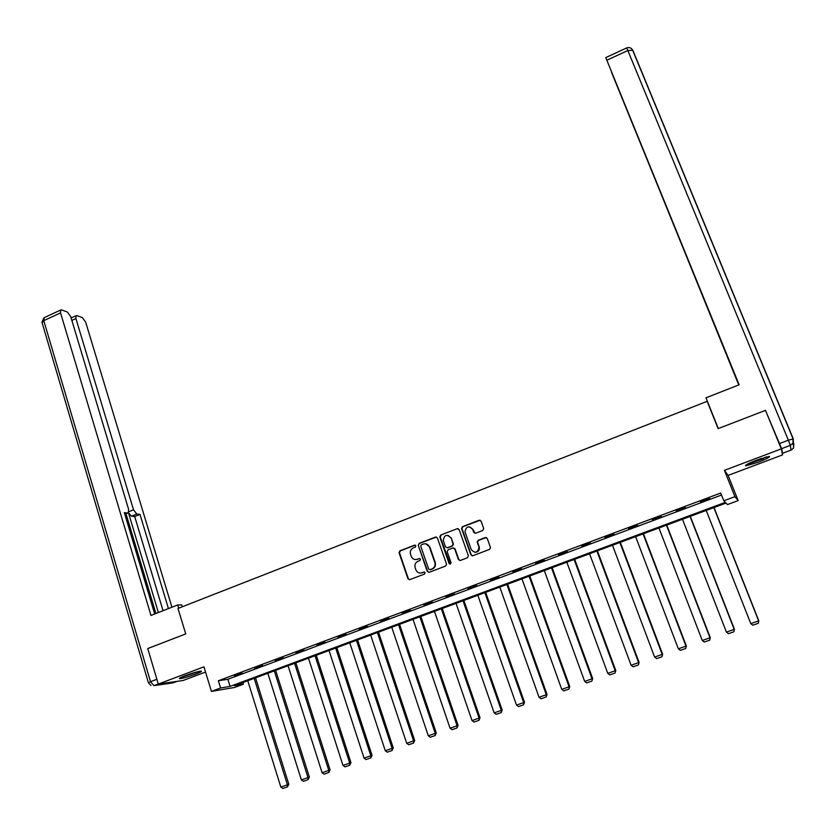 <?xml version="1.0" encoding="UTF-8"?>
<svg xmlns="http://www.w3.org/2000/svg" width="836" height="836" viewBox="0 0 836 836"><rect width="100%" height="100%" fill="white"/><g stroke="black" fill="none" stroke-linecap="round" stroke-linejoin="round"><path stroke-width="1.25" d="M415.858 545.793L414.551 545.156L399.932 550.799L399.044 552.763L407.958 578.815L409.797 579.651L424.51 574.06L425.137 572.67L423.81 572.033L421.908 572.754C419.191 573.496 417.195 572.555 415.931 569.953L415.126 567.634C414.437 564.728 415.377 562.618 417.969 561.311L419.871 560.59L420.487 559.2L419.17 558.563L417.268 559.294C414.562 560.036 412.576 559.106 411.312 556.504L410.518 554.205C409.828 551.311 410.769 549.21 413.35 547.904L415.241 547.172L415.858 545.793M415.231 545.145L400.392 550.84L399.503 552.805L408.407 578.825L409.494 579.724M424.427 572.002L421.908 572.754M419.818 558.542L417.268 559.294M757.019 459.978C748.199 463.447 744.458 465.422 745.785 465.903L758.001 462.329C766.79 458.88 770.552 456.895 769.277 456.383L757.019 459.978M185.331 675.603C180.503 677.463 178.643 678.487 179.74 678.675C182.833 678.383 188.1 676.888 195.53 674.203C200.368 672.343 202.249 671.308 201.162 671.12C198.101 671.402 192.823 672.896 185.331 675.603M482.79 530.484L483.689 528.488L481.076 521.152L479.143 520.243L462.496 526.659L461.545 528.436L470.856 554.832L472.779 555.752L489.541 549.398L490.523 547.726L487.252 538.468L485.319 537.558L478.15 540.296L477.178 542.021L479.007 547.444C477.628 552.868 475.036 553.589 471.243 549.586L464.983 531.748C466.258 526.241 468.829 525.478 472.695 529.449L473.709 532.323L475.642 533.232L482.79 530.484M723.788 500.795L734.938 496.647L738.167 500.597L727.487 504.568L726.024 503.073L234.383 685.687L243.422 684.182L234.582 687.464L211.435 691.393L220.589 687.986L230.067 686.408L725.324 502.363L723.788 500.795L720.716 493.052L218.363 680.744L220.589 687.986M211.435 691.393L203.953 666.846L158.297 684.078L147.753 648.558L185.728 633.918L177.995 608.441L707.162 401.332L718.114 428.628L765.494 410.351L781.305 448.88L724.425 470.354L734.938 496.647M437.406 537.976L435.504 537.067L419.139 543.379L418.251 545.354L427.248 571.385L429.14 572.305L445.609 566.056L446.539 564.175L437.406 537.976M436.434 537.036L419.578 543.431L418.251 545.354L427.677 571.406L428.784 572.388M440.729 535.061L457.229 528.697L459.142 529.596L468.379 555.762L467.481 557.758L460.354 560.465L458.441 559.545L454.711 548.918L452.798 547.998L448.106 549.795L447.176 551.655L451.095 562.921L449.11 563.579L439.809 536.931L440.729 535.061L457.229 528.697M724.425 470.354L728.093 475.402L782.569 454.899L781.305 448.88M158.297 684.078L183.178 680.473L205.541 672.06M707.998 402.847L707.162 401.332M218.363 680.744L227.862 679.281L721.499 495.048M234.446 676.105L242.262 673.179L234.352 675.791M254.823 668.497L262.703 665.55L254.719 668.183M275.368 660.827L283.31 657.859L275.263 660.513M296.08 653.094L304.095 650.094L295.975 652.78M316.959 645.287L325.037 642.278L316.865 644.974M338.026 637.429L346.167 634.388L337.922 637.116M359.261 629.498L367.474 626.436L359.156 629.184M380.673 621.503L388.949 618.41L380.568 621.19M402.262 613.446L410.622 610.322L402.158 613.122M424.04 605.316L432.463 602.171L423.936 604.992M446.006 597.113L454.502 593.947L445.891 596.789M468.15 588.847L476.719 585.649L468.035 588.523M490.492 580.508L499.134 577.279L490.377 580.184M513.022 572.096L521.737 568.835L512.907 571.772M535.751 563.61L544.539 560.319L535.636 563.286M558.667 555.052L567.539 551.739L558.553 554.717M581.793 546.41L590.738 543.076L581.678 546.086M605.118 537.705L614.147 534.34L605.003 537.381M628.651 528.916L637.763 525.52L628.526 528.592M652.393 520.055L661.579 516.627L652.268 519.731M676.345 511.109L685.614 507.651L676.219 510.786M700.505 502.091L709.858 498.601L700.38 501.757M478.871 550.318L478.338 550.516M728.093 475.402L738.167 500.597M242.9 682.521L243.422 684.182M227.862 679.281L230.067 686.408M415.534 559.587L417.707 559.326M420.32 573.057L422.347 572.775M421.365 544.811L420.738 546.201L428.638 569.044L429.965 569.692L431.982 568.929C434.521 567.665 435.493 565.606 434.887 562.743L429.411 546.953C428.168 544.257 426.151 543.285 423.371 544.037L421.365 544.811M425.754 543.797L429.84 546.995L435.305 562.774C435.922 565.638 434.95 567.696 432.411 568.95L430.394 569.713M458.201 528.665L457.637 528.76M453.676 547.946L455.108 548.959L458.839 559.577L459.925 560.559M441.147 535.124L440.258 537.099L450.228 564.279M450.855 537.924C446.832 533.932 444.313 534.789 443.279 540.495L445.483 546.848L447.396 547.758L452.088 545.971L453.018 544.131L451.262 537.987L447.918 535.312M451.262 537.987L453.425 544.184L452.485 546.012L447.803 547.81M469.853 526.858L473.082 529.522L475.067 533.326M474.785 552.303C477.878 552.293 479.415 550.694 479.383 547.496L478.819 546.702M486.259 537.517L478.526 540.349L477.565 542.073L479.195 546.754M480.157 520.222L462.893 526.732L461.942 528.509L471.243 554.864L472.309 555.846M254.175 678.341L287.406 784.795L280.833 787.073L247.759 680.723M288.807 784.262L287.438 786.875L287.406 784.795L288.807 784.262L255.555 677.829M287.438 786.875L282.84 788.473L280.833 787.073M198.414 671.538L182.102 676.909M181.193 677.317L199.365 671.35M766.696 456.832L747.739 463.97M752.693 461.702L761.439 458.4M746.799 464.492L763.477 458.692M182.258 606.779L181.673 604.856L177.713 604.95L150.971 615.442L60.547 312.883L43.775 320.648L150.522 681.695L156.875 679.292M178.695 608.169L177.713 604.95M128.849 511.736L133.509 509.803L75.919 318.547L71.854 320.418M133.509 509.803L136.78 514.015L131.471 516.209L128.441 512.708L158.38 612.537M168.444 608.587L139.988 514.37L136.78 514.015M171.934 607.218L85.669 322.153L82.43 317.67L76.964 315.632L76.066 315.705L75.919 318.547M124.794 514.182L128.316 512.823L128.566 509.218L70.715 316.635L67.371 312.047L61.676 309.926L60.725 309.999L60.547 312.883M127.657 512.99L124.324 512.614L154.691 613.979M155.914 613.499L126.017 513.774M163.051 610.698L134.711 516.554L131.471 516.209M134.711 516.554L139.988 514.37M718.312 428.544L705.981 397.811L739.149 384.8L605.776 57.6L695.291 277.406M739.076 384.832L695.238 277.427M781.618 448.66L782.58 453.29L791.013 450.123L790.333 445.379L781.618 448.66L766.852 413.653M611.586 72.23L738.752 384.957M697.161 281.983L738.815 384.936M696.963 282.066L694.925 276.716M611.503 72.272L694.831 276.747M781.932 451.9L782.58 453.29M274.302 670.859L308.003 777.626L301.388 779.925L267.834 673.262M309.362 777.114L308.024 779.716L308.003 777.626L309.362 777.114L275.629 670.367M308.024 779.716L303.384 781.326L301.388 779.925M294.585 663.324L328.778 770.395L322.1 772.725L288.065 665.749M330.084 769.914L328.778 772.506L328.778 770.395L330.084 769.914L295.871 662.843M328.778 772.506L324.107 774.136L322.1 772.725M315.036 655.727L349.72 763.111L342.99 765.452L308.463 658.172M350.974 762.641L349.709 765.243L349.72 763.111L350.974 762.641L316.28 655.267M349.709 765.243L344.996 766.873L342.99 765.452M335.664 648.067L370.839 755.775L364.047 758.127L329.039 650.533M372.041 755.316L370.808 757.907L370.839 755.775L372.041 755.316L336.845 647.628M370.808 757.907L366.053 759.558L364.047 758.127M356.45 640.345L392.126 748.366L385.281 750.749L349.772 642.832M393.275 747.927L392.084 750.519L392.126 748.366L393.275 747.927L357.578 639.927M392.084 750.519L387.298 752.181L385.281 750.749M377.412 632.559L413.601 740.895L406.693 743.298L370.672 635.067M414.698 740.477L413.538 743.068L413.601 740.895L414.698 740.477L378.489 632.162M413.538 743.068L408.71 744.74L406.693 743.298M398.542 624.711L435.253 733.371L428.293 735.784L391.75 627.24M436.287 732.973L435.169 735.544L435.253 733.371L436.287 732.973L399.566 624.335M435.169 735.544L430.3 737.237L428.293 735.784M419.85 616.801L457.083 725.773L450.061 728.219L413.005 619.34M458.065 725.397L456.989 727.968L457.083 725.773L458.065 725.397L420.821 616.435M456.989 727.968L452.077 729.671L450.061 728.219M441.335 608.817L479.101 718.114L472.026 720.58L434.438 611.377M480.021 717.758L478.986 720.329L479.101 718.114L480.021 717.758L442.254 608.483M478.986 720.329L474.033 722.043L472.026 720.58M463.008 600.77L501.307 710.391L494.17 712.878L456.038 603.352M502.175 710.057L501.182 712.617L501.307 710.391L502.175 710.057L463.865 600.447M501.182 712.617L496.187 714.352L494.17 712.878M484.849 592.651L523.702 702.606L516.502 705.103L477.826 595.263M524.506 702.282L523.555 704.842L523.702 702.606L524.506 702.282L485.653 592.358M523.555 704.842L518.519 706.587L516.502 705.103M506.888 584.468L546.284 694.747L539.032 697.266L499.803 587.102M547.037 694.444L546.127 697.005L546.284 694.747L547.037 694.444L507.619 584.197M546.127 697.005L541.049 698.771L539.032 697.266M529.104 576.223L569.065 686.826L561.75 689.366L521.957 578.867M569.755 686.544L568.888 689.094L569.065 686.826L569.755 686.544L529.784 575.962M568.888 689.094L563.767 690.87L561.75 689.366M551.509 567.895L592.045 678.832L584.667 681.403L544.309 570.57M592.672 678.571L591.846 681.121L592.672 678.571L552.126 567.665M591.846 681.121L586.684 682.907L584.667 681.403M574.102 559.503L615.223 670.765L607.772 673.356L566.839 562.2M615.787 670.535L615.014 673.074L615.787 670.535L574.666 559.294M615.014 673.074L609.799 674.882L607.772 673.356M596.894 551.039L638.61 662.635L631.096 665.247L589.568 553.756M639.101 662.425L638.37 664.954L639.101 662.425L597.395 550.851M638.37 664.954L633.113 666.783L631.096 665.247M619.884 542.501L662.196 654.431L654.609 657.065L612.495 545.239M662.624 654.243L661.934 656.772L662.624 654.243L620.322 542.334M661.934 656.772L656.636 658.611L654.609 657.065M643.072 533.89L685.99 646.155L678.341 648.82L635.621 536.66M686.346 645.988L685.708 648.506L686.346 645.988L643.438 533.755M685.708 648.506L680.358 650.366L678.341 648.82M666.459 525.196L709.994 637.805L702.271 640.491L658.946 527.997M710.287 637.669L709.701 640.177L710.287 637.669L666.762 525.092M709.701 640.177L704.299 642.048L702.271 640.491M690.055 516.439L734.207 629.383L726.421 632.089L682.469 519.25M734.426 629.268L733.893 631.776L734.426 629.268L690.285 516.355M733.893 631.776L728.449 633.667L726.421 632.089M713.85 507.598L758.639 620.887L750.78 623.614L706.201 510.441M758.795 620.793L758.304 623.29L758.795 620.793L714.017 507.536M758.304 623.29L752.808 625.203L750.78 623.614M158.276 684.005L153.897 685.656L173.104 682.845L177.033 681.371M148.39 682.678L42.124 322.821L43.775 320.648L44.298 317.607M173.47 682.709L171.61 683.064M153.897 685.656L150.522 681.695L148.442 682.866L150.992 685.499M605.776 57.6L626.687 47.913L627.836 50.526L632.852 50.306L793.26 438.879L788.348 440.206L627.836 50.526L606.863 60.223M779.612 443.508L788.348 440.206L790.333 445.379L792.956 443.195L793.061 438.837L632.518 49.888C631.075 47.736 629.132 47.077 626.687 47.913M632.8 50.191L631.274 48.457M793.103 444.438L793.845 443.874L793.542 448.012L790.981 450.134M793.27 438.91L793.542 448.012L791.431 449.935M41.915 322.184L43.974 317.753L60.725 309.999M127.918 512.98L124.825 514.276M76.066 315.705L71.123 317.973"/></g></svg>
